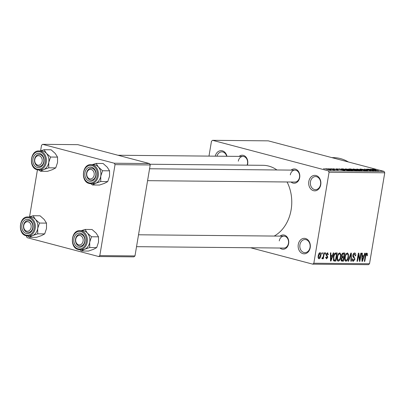 <?xml version="1.0" encoding="UTF-8"?>
<svg xmlns="http://www.w3.org/2000/svg" width="405" height="405" viewBox="0 0 405 405"><rect width="100%" height="100%" fill="white"/><g stroke="black" fill="none" stroke-linecap="round" stroke-linejoin="round"><path stroke-width="0.61" d="M298.267 244.509A7.741 6.105 90.5 0 1 305.507 238.504A7.741 6.105 90.5 0 1 310.21 247.657A7.741 6.105 90.5 0 1 302.97 253.667A7.741 6.105 90.5 0 1 298.267 244.509M310.022 247.425A6.551 5.164 -89.5 0 0 305.031 239.537A6.551 5.164 -89.5 0 0 299.918 244.757A6.551 5.164 -89.5 0 0 304.909 252.644A6.551 5.164 -89.5 0 0 310.022 247.425M308.802 181.531A7.741 6.105 90.5 0 1 316.047 175.522A7.741 6.105 90.5 0 1 320.75 184.68A7.741 6.105 90.5 0 1 313.505 190.684A7.741 6.105 90.5 0 1 308.802 181.531M320.563 184.442A6.551 5.164 -89.5 0 0 315.571 176.56A6.551 5.164 -89.5 0 0 310.458 181.779A6.551 5.164 -89.5 0 0 315.449 189.661A6.551 5.164 -89.5 0 0 320.563 184.442M215.232 156.163A7.741 6.105 90.5 0 1 221.145 150.65A7.741 6.105 90.5 0 1 226.952 156.274M226.699 156.274A6.551 5.164 -89.5 0 0 221.864 151.85A6.551 5.164 -89.5 0 0 216.948 156.183M291.119 170.105A7.148 5.635 90.5 0 1 297.371 170.186A7.148 5.635 90.5 0 1 299.69 177.542A7.148 5.635 90.5 0 1 291.003 182.017M147.577 180.665L294.85 182.053A5.959 4.698 -89.5 0 0 299.503 177.304A5.959 4.698 -89.5 0 0 294.967 170.14A5.959 4.698 -89.5 0 0 290.314 174.884M280.073 236.115A7.148 5.635 90.5 0 1 286.325 236.196A7.148 5.635 90.5 0 1 288.643 243.552A7.148 5.635 90.5 0 1 279.956 248.027M136.531 246.675L283.804 248.062A5.959 4.698 -89.5 0 0 288.456 243.319A5.959 4.698 -89.5 0 0 283.92 236.15A5.959 4.698 -89.5 0 0 279.268 240.894M239.117 156.391A7.148 5.635 90.5 0 1 245.374 156.472A7.148 5.635 90.5 0 1 247.688 163.828A7.148 5.635 90.5 0 1 247.359 165.164M247.055 165.164A5.959 4.698 -89.5 0 0 247.506 163.595A5.959 4.698 -89.5 0 0 242.965 156.426A5.959 4.698 -89.5 0 0 238.317 161.17M287.069 181.977A36.926 29.114 90.5 0 1 291.134 209.749A36.926 29.114 90.5 0 1 274.22 236.059M250.523 247.749L312.726 264.151L313.84 263.23L329.062 172.257L328.339 170.849L384.026 171.376L384.75 172.783L329.062 172.257M313.84 263.23L369.527 263.751L368.413 264.678L312.726 264.151M325.833 168.981L325.883 168.703L329.604 169.356C331.001 169.7 331.376 169.913 330.723 169.978L327.053 169.341C325.62 168.986 325.23 168.774 325.883 168.703L325.488 168.769M331.118 169.913L330.723 169.978M329.797 168.758L334.94 169.999L333.305 169.938L329.797 168.758M333.695 169.989L333.998 170.009M333.325 169.037L333.371 168.774L337.952 169.71L338.236 170.049L335.816 169.69L337.583 169.73L332.94 168.834M334.003 168.951L334.084 169.244M337.897 170.039L337.952 169.71L338.236 170.049M337.527 170.004L337.583 169.73M341.688 169.255L341.749 168.875L343.116 168.885L349.55 170.581L343.238 169.715C341.288 169.229 340.792 168.951 341.749 168.875L341.121 168.956M349.277 169.28L349.333 168.946L350.781 168.956L357.21 170.652L352.861 170.201L349.804 169.427C348.604 169.113 348.447 168.951 349.333 168.946L348.725 169.012M356.815 169.017L365.087 170.728L357.823 169.214L361.781 170.697L356.815 169.017M366.768 169.108L373.663 170.809L366.044 169.427L370.732 170.783L364.303 169.088L371.911 170.465L366.768 169.108M373.785 169.27L375.612 169.68L373.314 169.462L378.523 170.854L373.693 169.7C372.408 169.391 372.043 169.204 372.6 169.143L373.769 169.381M372.246 169.194L372.565 169.371M384.026 171.376L268.272 140.849L212.584 140.322L328.339 170.849M370.671 169.143L376.174 170.834L367.765 169.118L372.19 169.649L370.671 169.143M360.42 169.371L360.475 169.027L364.191 169.614L361.184 169.224L361.341 169.508L366.722 170.318C367.775 170.601 367.917 170.753 367.158 170.768L363.832 170.247L366.388 170.571L365.432 170.13L360.885 169.508C359.777 169.199 359.635 169.042 360.475 169.027L359.913 169.108M361.184 169.224L361.321 169.614M367.654 170.697L367.158 170.768M366.363 170.718L366.231 170.308M355.509 169.239L358.172 169.822C360.096 170.308 360.622 170.596 359.756 170.697L354.653 169.811L352.806 169.204L353.16 168.961L355.489 169.336M360.278 170.606L359.756 170.697M352.806 169.204L353.16 168.961L353.094 169.336M347.844 169.163L350.512 169.751C352.436 170.232 352.963 170.525 352.092 170.626L346.994 169.741L345.146 169.133L345.5 168.885L347.829 169.265M352.618 170.535L352.092 170.626M345.146 169.133L345.5 168.885L345.435 169.265M339.233 168.85L344.731 170.535L336.322 168.824L340.747 169.351L339.233 168.85M331.128 168.774L332.51 169.022L331.128 168.774M327.928 168.743L329.316 168.991L327.928 168.743M323.534 168.703L324.916 168.946L323.534 168.703M321.793 253.96L321.99 252.791L322.456 252.796L322.258 253.965L321.793 253.96M323.337 255.889L323.853 252.811L324.319 252.816L323.327 258.755L322.861 258.749L323.018 257.798L322.289 258.851L321.899 258.527L322.172 257.681L322.491 257.788L323.048 257.099L323.337 255.889M322.142 258.81L321.899 258.527M322.172 257.681L322.491 257.788M324.992 253.991L325.185 252.821L325.65 252.826L325.458 253.996L324.992 253.991M327.529 252.74L328.349 254.659L327.863 254.76L327.356 253.586L326.572 254.502L327.858 257.205L326.521 258.886L325.726 257.18L326.207 257.079L326.648 258.041L327.372 257.322L326.081 254.649L327.731 252.76M326.551 253.358L327.498 253.606L326.541 253.373M325.701 257.808L326.648 258.041M332.48 255.332L333.29 252.897L333.781 252.902L330.996 261.053L330.505 261.048L330.384 252.872L330.87 252.877L330.865 255.317L332.48 255.332M339.658 252.852L340.782 254.148L340.777 256.952C340.489 259.266 339.648 260.693 338.256 261.23C337.066 260.683 336.702 259.276 337.162 257.018L338.114 254.087L339.901 252.887M347.318 252.923L348.442 254.219L348.437 257.023C348.148 259.337 347.308 260.764 345.916 261.301C344.726 260.754 344.361 259.352 344.822 257.089L345.774 254.158L347.561 252.958M366.763 253.11L367.396 253.692L367.345 255.661L366.859 255.763L366.581 254.062L365.973 254.674L364.789 261.372L364.323 261.367L365.249 255.828C365.381 254.34 365.887 253.434 366.763 253.11L366.925 253.125M365.806 253.844L366.652 254.072L365.801 253.854M369.527 263.751L384.75 172.783M363.923 255.631L364.733 253.196L365.219 253.201L362.434 261.352L361.949 261.346L361.822 253.165L362.313 253.171L362.308 255.616L363.923 255.631M359.731 259.691L360.825 253.16L361.29 253.16L359.923 261.326L359.427 261.321L358.557 254.76L357.458 261.306L356.992 261.301L358.359 253.135L358.86 253.14L359.731 259.691L359.194 259.549M354.633 252.993C355.615 253.176 355.975 254.102 355.717 255.763L355.236 255.869L354.436 253.945L353.256 255.337L355.018 259.144L353.317 261.372C352.436 261.22 352.102 260.405 352.32 258.916L352.806 258.815L353.464 260.415L354.557 259.114L354.552 258.279L353.17 257.296L352.785 255.347C353.084 253.869 353.702 253.084 354.633 252.993L354.907 253.029M353.454 253.662L354.623 253.97L353.438 253.687M352.279 260.126L353.464 260.415M348.047 261.215L350.877 253.064L351.332 253.069L351.348 261.245L350.867 261.24L350.973 254.021L348.533 261.22L348.047 261.215M341.476 261.012L342.022 261.159C341.218 261.098 340.904 260.41 341.086 259.094L341.876 257.388L341.572 255.378C341.84 253.844 342.443 253.049 343.394 252.993L344.837 253.009L343.47 261.169L341.714 261.119M333.356 257.033C333.624 254.71 334.439 253.338 335.811 252.923L337.178 252.938L335.811 261.098L333.791 260.931L333.356 257.033M333.735 260.886L334.505 261.088L333.791 260.931M320.041 252.669C320.922 253.059 321.18 254.087 320.826 255.757C320.623 257.428 320.021 258.451 319.013 258.815C318.143 258.441 317.874 257.433 318.219 255.793C318.411 254.087 319.018 253.049 320.041 252.669L320.218 252.69M208.985 156.107L211.471 141.249L212.584 140.322M149.48 163.559L77.826 144.661L42.652 144.332L114.311 163.23L149.48 163.559L150.204 164.967L115.03 164.638L114.311 163.23M99.807 255.606L134.981 255.94L133.868 256.861L98.693 256.532L99.807 255.606L115.03 164.638M134.981 255.94L150.204 164.967M26.381 235.831L27.039 237.634L98.693 256.532M29.555 216.857L37.427 169.822M40.601 150.847L41.538 145.253L42.652 144.332M149.835 164.248L263.002 165.311A36.926 29.114 90.5 0 1 276.924 169.968M331.877 157.621L333.421 157.636A45.264 35.691 90.5 0 1 348.396 161.975M366.155 253.363L367.396 253.692M366.889 255.545L367.345 255.661M365.528 254.558L365.973 254.674M364.338 261.255L364.789 261.372M361.943 261.22L362.434 261.352M361.857 255.494L362.308 255.616M362.774 258.952L363.604 256.583L362.308 256.573L362.298 260.496L362.774 258.952M361.867 256.127L363.604 256.583M361.933 260.4L362.298 260.496M361.873 256.456L362.308 256.573M359.412 261.19L359.923 261.326M358.106 254.639L358.557 254.76M357.013 261.184L357.458 261.306M355.256 255.641L355.717 255.763M352.811 255.221L353.256 255.337M354.572 259.028L355.018 259.144M350.867 261.119L351.348 261.245M350.578 253.92L350.973 254.021M348.087 261.103L348.533 261.22M347.485 253.965L348.442 254.219M347.986 256.902L348.437 257.023M346.072 260.349C347.146 259.919 347.779 258.805 347.971 257.003C348.315 255.327 348.047 254.284 347.166 253.879C346.118 254.294 345.49 255.373 345.283 257.119L345.171 258.962L346.072 260.349L344.787 260.03M344.66 258.83L345.171 258.962M344.837 256.998L345.283 257.119M346.148 253.611L347.333 253.9L346.164 253.591M341.157 260.562L343.47 261.169M343.167 260.212L343.572 257.772L342.195 257.838L341.572 258.962L342.352 260.207L343.167 260.212M341.795 257.307L343.572 257.772M341.035 259.924L342.352 260.207M341.132 258.846L341.572 258.962M341.617 257.686L342.195 257.838M343.734 256.821L344.209 253.955L342.721 254.046L342.038 255.378L342.812 256.81L343.734 256.821M342.336 253.464L344.209 253.955M341.511 256.517L342.812 256.81M341.592 255.256L342.038 255.378M342.063 253.874L342.721 254.046M342.179 253.672L343.222 253.95M339.825 253.894L340.782 254.148M340.327 256.831L340.777 256.952M338.413 260.273C339.481 259.843 340.119 258.729 340.311 256.932C340.656 255.256 340.387 254.213 339.501 253.808C338.458 254.224 337.831 255.302 337.623 257.043L337.512 258.891L338.413 260.273L337.127 259.954M337 258.76L337.512 258.891M337.178 256.927L337.623 257.043M338.489 253.54L339.668 253.829L338.499 253.52M333.436 260.471L335.811 261.098M335.502 260.142L336.55 253.884L335.715 253.879L334.338 255.054L333.821 257.048L334.039 259.964L335.502 260.142M334.717 253.403L336.55 253.884M333.239 259.752L334.677 260.132M333.371 256.932L333.821 257.048M333.882 254.937L334.338 255.054M334.57 253.576L335.715 253.879M330.5 260.926L330.996 261.053M330.419 255.201L330.865 255.317M331.33 258.658L332.161 256.289L330.865 256.274L330.855 260.202L331.33 258.658M330.424 255.828L332.161 256.289M330.49 260.106L330.855 260.202M330.429 256.162L330.865 256.274M327.878 254.532L328.349 254.659M326.131 254.386L326.572 254.502M326.045 254.897L326.602 255.044M327.382 257.079L327.858 257.205M325.012 253.874L325.458 253.996M322.881 258.633L323.327 258.755M322.684 257.712L323.018 257.798M321.813 253.844L322.258 253.965M320.375 255.636L320.826 255.757M319.165 257.97L320.36 255.752L319.889 253.515L318.695 255.737L319.165 257.97L318.143 257.712M318.138 257.696L318.973 257.919M318.249 255.621L318.695 255.737M319.069 253.302L319.99 253.53L319.079 253.287M374.22 170.333L371.486 169.832L374.22 170.333M358.977 170.652L359.356 170.682M356.775 170.302L358.997 170.5C359.65 170.419 359.22 170.191 357.696 169.816L353.914 169.158L353.489 169.472M355.119 169.933L356.79 170.206M353.914 169.158C353.271 169.234 353.681 169.457 355.139 169.822M355.96 170.642L354.071 169.943L352.674 170.151M353.206 170.287L355.99 170.449M352.765 169.948L353.221 170.176M353.287 169.938L351.064 169.153L349.596 169.371M352.345 170.049L352.401 169.735L353.317 169.746M350.244 169.538L352.401 169.735M349.672 169.158L350.264 169.432M351.312 170.576L351.737 170.358L351.697 170.611M349.115 170.232L351.337 170.429C351.991 170.348 351.555 170.12 350.036 169.746L346.255 169.088L345.829 169.401M347.46 169.857L349.13 170.135M346.255 169.088C345.612 169.163 346.022 169.386 347.48 169.746M348.33 170.378L343.405 169.077L342.326 169.31L348.3 170.571M342.306 169.452L342.564 169.072M342.782 170.039L340.048 169.538L342.782 170.039M327.453 169.447L330.07 169.801L329.138 169.351L326.536 168.88L326.288 169.128M326.536 168.88L327.473 169.336M33.068 215.728L40.049 215.794L44.18 219.469L46.499 223.125L39.518 223.059L35.387 219.383L33.068 215.728L29.282 216.958M46.499 223.125L46.504 228.521L44.692 233.898L41.472 235.634L36.44 237.35L29.464 237.284L32.684 235.548A9.533 7.513 90.5 0 1 30.097 236.024M26.254 233.467A7.148 5.635 90.5 0 1 21.916 225.018A7.148 5.635 90.5 0 1 28.598 219.475A7.148 5.635 90.5 0 1 32.942 227.924A7.148 5.635 90.5 0 1 26.254 233.467M29.135 220.644A5.959 4.698 -89.5 0 0 28.218 220.523A5.959 4.698 -89.5 0 0 23.495 225.848A5.959 4.698 -89.5 0 0 27.186 232.308A5.959 4.698 -89.5 0 0 28.102 232.435A5.959 4.698 -89.5 0 0 32.825 227.109A5.959 4.698 -89.5 0 0 29.135 220.644M27.955 216.943C19.015 216.27 17.415 234.075 26.239 235.796L30.269 236.029A9.528 7.513 -89.5 0 0 37.827 227.509A9.528 7.513 -89.5 0 0 31.919 217.166A9.528 7.513 -89.5 0 0 30.446 216.969L27.955 216.943A9.528 7.513 90.5 0 1 29.428 217.146A9.528 7.513 90.5 0 1 35.336 227.483A9.528 7.513 90.5 0 1 27.778 236.004A9.528 7.513 90.5 0 1 26.305 235.806M44.692 233.898L37.716 233.832L37.711 228.435L39.518 223.059M30.279 216.969A9.533 7.513 90.5 0 1 35.387 219.383A9.533 7.513 90.5 0 1 37.711 228.435A9.533 7.513 -89.5 0 1 32.684 235.548L37.716 233.832M27.834 236.004L29.464 237.284M24.067 224.365A4.764 3.756 -89.5 0 0 25.753 230.744A4.764 3.756 -89.5 0 0 30.79 228.577A4.764 3.756 -89.5 0 0 29.104 222.198A4.764 3.756 -89.5 0 0 24.067 224.365M32.365 229.114A5.959 4.698 90.5 0 1 28.102 232.435A5.959 4.698 90.5 0 1 23.956 223.844A5.959 4.698 90.5 0 1 28.218 220.523A5.959 4.698 90.5 0 1 32.365 229.114M75.669 240.413A4.764 3.756 -89.5 0 0 79.588 244.944A4.764 3.756 -89.5 0 0 83.177 239.952A4.764 3.756 -89.5 0 0 79.258 235.427A4.764 3.756 -89.5 0 0 75.669 240.413M84.847 239.902A5.959 4.698 90.5 0 1 80.099 246.144A5.959 4.698 90.5 0 1 75.467 240.479A5.959 4.698 90.5 0 1 80.215 234.237A5.959 4.698 90.5 0 1 84.847 239.902M42.226 160.228A4.764 3.756 -89.5 0 0 38.308 155.697A4.764 3.756 -89.5 0 0 34.719 160.689A4.764 3.756 -89.5 0 0 38.637 165.22A4.764 3.756 -89.5 0 0 42.226 160.228M34.516 160.755A5.959 4.698 90.5 0 1 39.265 154.507A5.959 4.698 90.5 0 1 43.897 160.177A5.959 4.698 90.5 0 1 39.148 166.42A5.959 4.698 90.5 0 1 34.516 160.755M93.833 176.276A4.764 3.756 -89.5 0 0 92.148 169.898A4.764 3.756 -89.5 0 0 87.11 172.064A4.764 3.756 -89.5 0 0 88.796 178.443A4.764 3.756 -89.5 0 0 93.833 176.276M86.999 171.543A5.959 4.698 90.5 0 1 91.262 168.222A5.959 4.698 90.5 0 1 95.408 176.813A5.959 4.698 90.5 0 1 91.15 180.134A5.959 4.698 90.5 0 1 86.999 171.543M82.276 230.678A9.533 7.513 90.5 0 1 83.916 230.88A9.528 7.513 -89.5 0 0 82.448 230.683L79.952 230.658A9.528 7.513 90.5 0 1 81.425 230.855A9.528 7.513 90.5 0 1 87.333 241.198A9.528 7.513 90.5 0 1 79.775 249.718A9.528 7.513 90.5 0 1 78.302 249.52M98.496 236.834L98.501 242.231L96.694 247.612L89.713 247.546L89.707 242.149L91.515 236.768L98.496 236.834L96.177 233.179L92.046 229.508L85.065 229.443L81.284 230.673M80.595 233.184A7.148 5.635 90.5 0 1 84.939 241.638A7.148 5.635 90.5 0 1 78.256 247.182A7.148 5.635 90.5 0 1 73.912 238.732A7.148 5.635 90.5 0 1 80.595 233.184M79.183 246.022A5.959 4.698 -89.5 0 0 80.099 246.144A5.959 4.698 -89.5 0 0 84.822 240.823A5.959 4.698 -89.5 0 0 81.132 234.358A5.959 4.698 -89.5 0 0 80.215 234.237A5.959 4.698 -89.5 0 0 75.492 239.557A5.959 4.698 -89.5 0 0 79.183 246.022M91.515 236.768L87.384 233.098L85.065 229.443M96.694 247.612L93.474 249.343L88.437 251.059L81.461 250.999L84.68 249.262L89.713 247.546M79.831 249.718L81.461 250.999M79.952 230.658C71.012 229.984 69.412 247.789 78.236 249.51L82.266 249.738A9.528 7.513 -89.5 0 0 89.824 241.218A9.528 7.513 -89.5 0 0 83.916 230.88A9.533 7.513 90.5 0 1 87.384 233.098A9.533 7.513 90.5 0 1 89.707 242.149A9.533 7.513 90.5 0 1 84.68 249.262A9.533 7.513 90.5 0 1 82.093 249.738M44.115 149.718L51.096 149.784L55.227 153.454L57.545 157.11L50.564 157.044L46.433 153.373L44.115 149.718L40.328 150.944M57.545 157.11L57.55 162.506L55.738 167.888L52.523 169.619L47.486 171.335L40.51 171.269L43.73 169.538A9.533 7.513 90.5 0 1 41.143 170.014M37.3 167.457A7.148 5.635 90.5 0 1 32.962 159.003A7.148 5.635 90.5 0 1 39.644 153.46A7.148 5.635 90.5 0 1 43.988 161.914A7.148 5.635 90.5 0 1 37.3 167.457M40.181 154.634A5.959 4.698 -89.5 0 0 39.265 154.507A5.959 4.698 -89.5 0 0 34.541 159.833A5.959 4.698 -89.5 0 0 38.232 166.298A5.959 4.698 -89.5 0 0 39.148 166.42A5.959 4.698 -89.5 0 0 43.872 161.094A5.959 4.698 -89.5 0 0 40.181 154.634M39.002 150.933C30.061 150.26 28.461 168.065 37.285 169.786L41.315 170.014A9.528 7.513 -89.5 0 0 48.873 161.494A9.528 7.513 -89.5 0 0 42.965 151.156A9.528 7.513 -89.5 0 0 41.492 150.959L39.002 150.933A9.528 7.513 90.5 0 1 40.475 151.131A9.528 7.513 90.5 0 1 46.383 161.473A9.528 7.513 90.5 0 1 38.824 169.994A9.528 7.513 90.5 0 1 37.351 169.791M55.738 167.888L48.762 167.822L48.757 162.425L50.564 157.044M41.325 150.954A9.533 7.513 90.5 0 1 46.433 153.373A9.533 7.513 90.5 0 1 48.757 162.425A9.533 7.513 -89.5 0 1 43.73 169.538L48.762 167.822M38.88 169.994L40.51 171.269M93.322 164.668A9.533 7.513 90.5 0 1 94.962 164.865A9.528 7.513 -89.5 0 0 93.494 164.668L90.998 164.648A9.528 7.513 90.5 0 1 92.472 164.845A9.528 7.513 90.5 0 1 98.38 175.183A9.528 7.513 90.5 0 1 90.821 183.703A9.528 7.513 90.5 0 1 89.348 183.506M109.542 170.824L109.547 176.221L107.74 181.602L100.759 181.536L100.754 176.14L102.561 170.758L109.542 170.824L107.224 167.169L103.093 163.498L96.112 163.433L92.33 164.658M91.641 167.174A7.148 5.635 90.5 0 1 95.985 175.623A7.148 5.635 90.5 0 1 89.302 181.167A7.148 5.635 90.5 0 1 84.959 172.717A7.148 5.635 90.5 0 1 91.641 167.174M90.229 180.007A5.959 4.698 -89.5 0 0 91.15 180.134A5.959 4.698 -89.5 0 0 95.874 174.808A5.959 4.698 -89.5 0 0 92.178 168.348A5.959 4.698 -89.5 0 0 91.262 168.222A5.959 4.698 -89.5 0 0 86.538 173.548A5.959 4.698 -89.5 0 0 90.229 180.007M102.561 170.758L98.43 167.088L96.112 163.433M107.74 181.602L104.52 183.333L99.483 185.05L92.507 184.984L95.727 183.252L100.759 181.536M90.877 183.703L92.507 184.984M90.998 164.648C82.058 163.974 80.458 181.774 89.282 183.495L93.312 183.728A9.528 7.513 -89.5 0 0 100.87 175.208A9.528 7.513 -89.5 0 0 94.962 164.87A9.533 7.513 90.5 0 1 98.43 167.088A9.533 7.513 90.5 0 1 100.754 176.14A9.533 7.513 90.5 0 1 95.727 183.252A9.533 7.513 90.5 0 1 93.14 183.728M365.28 255.646L365.725 255.768M361.908 258.709L362.318 258.815M352.765 256.527L354.157 256.892M350.138 255.196L350.553 255.307M341.749 257.514L342.696 257.767M330.465 258.415L330.875 258.522M326.03 255.115L327.007 255.373M25.981 235.102A8.814 6.951 -89.5 0 0 34.228 228.263A8.814 6.951 -89.5 0 0 28.871 217.839A8.814 6.951 -89.5 0 0 20.63 224.679A8.814 6.951 -89.5 0 0 25.981 235.102M80.868 231.554A8.814 6.951 -89.5 0 0 72.627 238.393A8.814 6.951 -89.5 0 0 77.983 248.812A8.814 6.951 -89.5 0 0 86.224 241.977A8.814 6.951 -89.5 0 0 80.868 231.554M37.027 169.088A8.814 6.951 -89.5 0 0 45.274 162.253A8.814 6.951 -89.5 0 0 39.918 151.829A8.814 6.951 -89.5 0 0 31.676 158.664A8.814 6.951 -89.5 0 0 37.027 169.088M91.915 165.539A8.814 6.951 -89.5 0 0 83.673 172.378A8.814 6.951 -89.5 0 0 89.029 182.802A8.814 6.951 -89.5 0 0 97.271 175.962A8.814 6.951 -89.5 0 0 91.915 165.539M334.277 260.086L333.249 259.813M138.52 234.784L283.92 236.15M117.971 155.252L242.965 156.426M294.967 170.14L149.566 168.769"/></g></svg>
